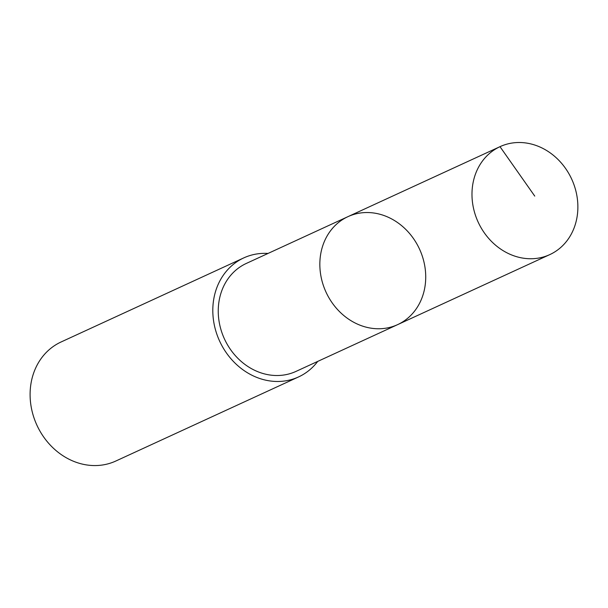 <?xml version="1.0" encoding="UTF-8"?>
<svg xmlns="http://www.w3.org/2000/svg" width="608" height="608" viewBox="0 0 608 608"><rect width="100%" height="100%" fill="white"/><g stroke="black" fill="none" stroke-linecap="round" stroke-linejoin="round"><path stroke-width="0.91" d="M397.624 324.634L296.028 371.389A59.424 51.46 -114.7 0 1 241.619 361.79A59.424 51.46 -114.7 0 1 218.523 305.201A59.424 51.46 -114.7 0 1 246.339 263.424L347.936 216.661A59.432 51.467 65.3 0 0 326.032 292.167A59.432 51.467 65.3 0 0 397.624 324.634A59.432 51.467 65.3 0 0 425.448 282.857A59.432 51.467 65.3 0 0 402.344 226.26A59.432 51.467 65.3 0 0 347.936 216.661A59.432 51.467 65.3 0 0 326.032 292.167A59.432 51.467 65.3 0 0 397.624 324.634L549.776 254.615A59.432 51.475 -114.7 0 1 495.36 245.016A59.432 51.475 -114.7 0 1 472.256 188.412A59.432 51.475 -114.7 0 1 500.08 146.634A59.432 51.475 -114.7 0 1 554.496 156.233A59.432 51.475 -114.7 0 1 577.6 212.838A59.432 51.475 -114.7 0 1 549.776 254.615M317.726 361.403A65.52 56.742 -114.7 0 1 298.566 376.93A65.52 56.742 -114.7 0 1 238.587 366.35A65.52 56.742 -114.7 0 1 213.112 303.947A65.52 56.742 -114.7 0 1 243.785 257.891A65.52 56.742 -114.7 0 1 268.037 253.437M298.566 376.93L115.854 461.016A65.52 56.742 -114.7 0 1 55.875 450.437A65.52 56.742 -114.7 0 1 30.4 388.041A65.52 56.742 -114.7 0 1 61.074 341.985L243.785 257.891M534.751 196.103L499.996 146.672L347.852 216.699M347.936 216.661L500.08 146.634"/></g></svg>
